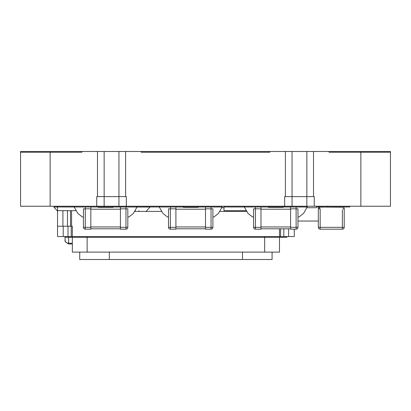 <?xml version="1.0" encoding="UTF-8"?>
<svg xmlns="http://www.w3.org/2000/svg" width="411" height="411" viewBox="0 0 411 411"><rect width="100%" height="100%" fill="white"/><g stroke="black" fill="none" stroke-linecap="round" stroke-linejoin="round"><path stroke-width="0.62" d="M349.761 206.24L349.761 206.98L327.567 206.98L327.567 206.24M212.898 217.178L214.141 216.833L218.472 213.417L222.145 206.98L146.316 206.98L146.316 206.24M360.858 206.24L360.858 152.234L390.45 152.234L390.45 206.24L20.55 206.24L20.55 151.495L20.55 196.622M96.749 206.24L96.749 196.622L97.489 196.622L97.489 151.495L81.953 151.495L81.953 152.234L20.55 152.234M284.659 206.24L284.659 196.622L285.398 196.622L285.398 151.495L269.863 151.495L269.863 152.234L141.137 152.234L141.137 151.495L97.489 151.495M360.858 152.234L329.047 152.234L329.047 151.495L285.398 151.495M390.45 152.234L390.45 151.495L329.047 151.495M285.398 196.622L314.251 196.622L314.251 206.24M313.511 196.622L313.511 151.495M118.943 206.24L118.943 196.622L125.602 196.622L125.602 151.495M125.602 196.622L126.341 196.622L126.341 206.24M50.142 206.24L50.142 152.234M118.943 151.495L118.943 196.622L104.147 196.622L104.147 151.495M97.489 196.622L104.147 196.622L104.147 206.24M81.953 151.495L20.55 151.495M127.821 217.178L129.064 216.833L133.395 213.417L137.069 206.98L146.316 206.98L113.025 206.98L113.025 206.24M137.069 207.016L113.025 207.016L137.069 206.98L137.069 206.24M194.403 207.35L194.403 206.98L159.263 206.98L159.263 206.24M198.102 207.35L183.306 207.35L183.306 206.24M297.975 217.178L299.218 216.833L303.549 213.417L307.223 206.98L283.179 206.98L283.179 206.24M307.223 207.016L283.179 207.016L307.223 206.98L307.223 206.24M319.301 207.195L327.567 206.98L319.244 206.98L319.244 206.24M283.179 207.35L268.383 207.35L268.383 206.98L283.179 206.98L268.383 206.98L268.383 206.24M268.383 207.016L223.995 206.98L223.995 206.24M113.025 207.35L98.229 207.35L98.229 206.98L113.025 206.98L98.229 206.98L98.229 206.24M98.229 207.016L57.54 206.98L57.54 206.24M294.276 229.174L294.276 236.572L72.336 236.572L72.336 226.214L71.581 226.214L71.581 210.679L76.071 210.679L57.54 210.679L57.54 206.98L74.186 206.98L74.186 206.24M222.145 207.016L198.102 207.016L222.145 206.98L222.145 206.24M198.102 206.98L198.102 206.24M246.225 210.679L223.995 210.679L223.995 206.98L244.34 206.98L244.34 206.24M343.252 207.206L316.47 207.016L319.244 206.98L316.47 206.98L316.47 206.24M269.863 151.495L141.137 151.495M227.694 210.679L227.694 211.418L246.662 211.418L219.823 211.418M161.585 211.418L134.746 211.418M72.336 236.572L71.211 236.572L71.211 226.214M71.211 236.572L68 236.572L68 226.214M68 236.572L63.202 236.572L63.202 226.214M63.202 236.572L57.54 236.572L57.54 210.679M288.614 236.572L288.614 228.804M283.816 236.572L283.816 228.804M280.605 236.572L280.605 228.804M279.48 236.572L279.48 228.804M286.878 236.572L286.878 237.311L64.938 237.311L64.938 236.572L65.215 241.673L68.637 243.97L72.336 243.97M279.48 237.311L279.48 252.107L72.336 252.107L72.336 237.311M71.581 226.214L70.512 226.214L70.512 210.679M70.512 226.214L67.471 226.214L67.471 210.679M67.471 226.214L62.914 226.214L62.914 210.679M62.914 226.214L57.54 226.214M79.734 252.107L79.734 259.505L272.082 259.505L272.082 252.107M138.918 210.679L138.918 211.418M65.221 241.673L64.938 240.271L65.215 241.673L68.637 243.97L68.637 243.23L72.336 243.23M64.938 240.271C65.174 242.053 66.407 243.04 68.637 243.23L68.637 237.311M146.08 211.418L150.015 207.052L137.053 207.052M57.54 206.98L53.841 206.98L57.54 207.052M221.812 207.719L223.995 207.719M194.403 207.052L183.306 207.052M318.32 208.829L318.32 227.324L320.169 227.324L320.169 208.829L318.32 208.829A1.85 1.85 0 0 1 319.28 207.206A1.85 1.85 0 0 0 318.32 208.829M342.363 209.887L342.363 227.324L344.213 227.324L344.213 208.829L342.784 208.829M320.169 229.174L342.363 229.174L342.363 227.324L320.169 227.324L320.169 229.174A1.85 1.85 0 0 1 318.32 227.324A1.85 1.85 0 0 0 320.169 229.174M343.247 207.206A1.85 1.85 0 0 1 344.213 208.829A1.85 1.85 0 0 0 343.247 207.206M344.213 227.324A1.85 1.85 0 0 1 342.363 229.174A1.85 1.85 0 0 0 344.213 227.324M290.577 228.804L260.985 228.804M290.577 207.016L290.577 229.174L296.125 229.174L296.125 227.324L290.577 227.324M297.975 227.324L297.975 208.829L296.125 208.829L296.125 227.324L297.975 227.324A1.85 1.85 0 0 1 296.125 229.174A1.85 1.85 0 0 0 297.975 227.324M260.985 227.324L255.437 227.324L255.437 229.174L260.985 229.174L260.985 207.016M255.437 207.016L255.437 208.829L253.587 208.829L253.587 227.324L255.437 227.324L255.437 208.829L260.985 208.829M255.437 229.174A1.85 1.85 0 0 1 253.587 227.324A1.85 1.85 0 0 0 255.437 229.174M120.423 228.804L90.831 228.804M120.423 207.016L120.423 229.174L125.972 229.174L125.972 227.324L120.423 227.324M127.821 227.324L127.821 208.829L125.972 208.829L125.972 227.324L127.821 227.324A1.85 1.85 0 0 1 125.972 229.174A1.85 1.85 0 0 0 127.821 227.324M90.831 227.324L85.283 227.324L85.283 229.174L90.831 229.174L90.831 207.016M85.283 207.016L85.283 208.829L83.433 208.829L83.433 227.324L85.283 227.324L85.283 208.829L90.831 208.829M85.283 229.174A1.85 1.85 0 0 1 83.433 227.324A1.85 1.85 0 0 0 85.283 229.174M205.5 228.804L175.908 228.804M205.5 207.016L205.5 229.174L211.049 229.174L211.049 227.324L205.5 227.324M212.898 227.324L212.898 208.829L211.049 208.829L211.049 227.324L212.898 227.324A1.85 1.85 0 0 1 211.049 229.174A1.85 1.85 0 0 0 212.898 227.324M175.908 227.324L170.36 227.324L170.36 229.174L175.908 229.174L175.908 207.016M170.36 207.016L170.36 208.829L168.51 208.829L168.51 227.324L170.36 227.324L170.36 208.829L175.908 208.829M170.36 229.174A1.85 1.85 0 0 1 168.51 227.324A1.85 1.85 0 0 0 170.36 229.174M183.306 207.016L159.263 206.98M297.975 221.036L318.32 221.036M306.889 207.719L316.47 207.719M316.47 207.016C316.47 215.225 316.47 215.225 316.47 207.016M306.853 206.24L306.853 151.495M292.057 206.24L292.057 151.495M264.684 252.107L264.684 236.572M87.132 252.107L87.132 236.572M242.49 259.505L242.49 252.107M109.326 259.505L109.326 252.107M135.219 211.418L135.219 210.617M260.985 209.199L290.577 209.199M260.985 226.954L290.577 226.954M290.577 208.829L296.125 208.829L296.125 207.016M90.831 209.199L120.423 209.199M90.831 226.954L120.423 226.954M120.423 208.829L125.972 208.829L125.972 207.016M175.908 209.199L205.5 209.199M175.908 226.954L205.5 226.954M205.5 208.829L211.049 208.829L211.049 207.016M57.54 211.141L53.841 207.052M319.28 207.206L319.681 208.829M253.587 217.178L252.344 216.833L248.013 213.417L244.34 207.016M83.433 217.178L82.19 216.833L77.859 213.417L74.186 207.016M168.51 217.178L167.267 216.833L162.936 213.417L159.263 207.016"/></g></svg>
